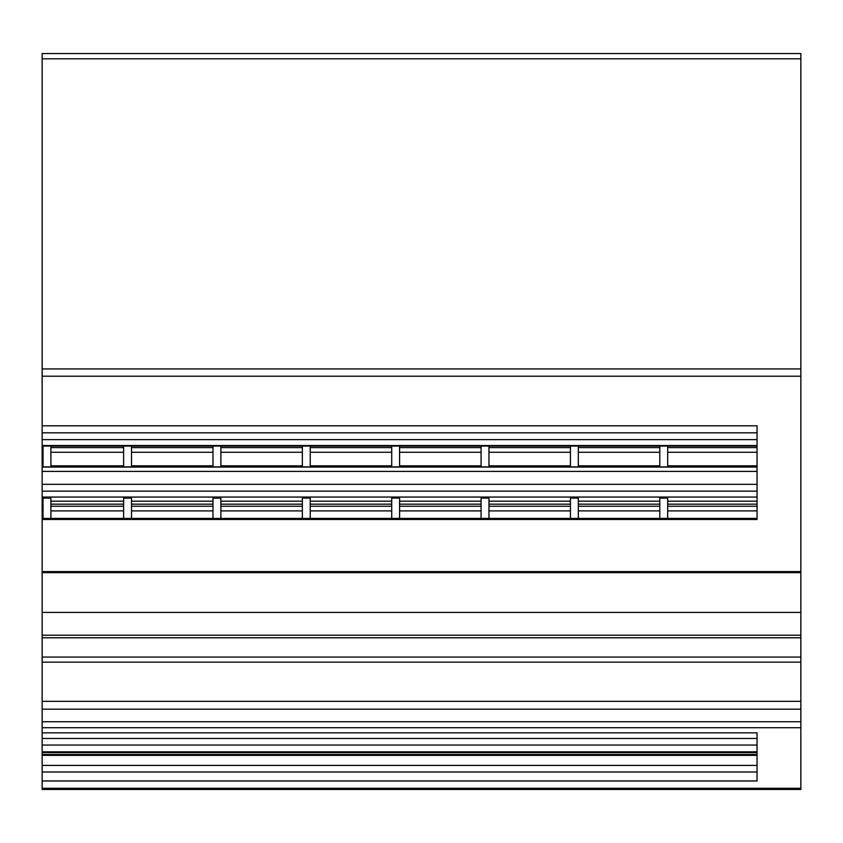 <?xml version="1.0" encoding="UTF-8"?>
<svg xmlns="http://www.w3.org/2000/svg" width="843" height="843" viewBox="0 0 843 843"><rect width="100%" height="100%" fill="white"/><g stroke="black" fill="none" stroke-linecap="round" stroke-linejoin="round"><path stroke-width="1.26" d="M42.15 58.799L800.85 58.799L800.85 53.541L42.15 53.541L42.15 446.073L757.046 446.073M757.046 755.349L42.15 755.349L42.15 789.459L800.85 789.459L42.15 789.459M42.15 755.349L42.15 752.641L757.046 752.641M667.688 510.911L757.046 510.911L757.046 518.413L42.15 518.413L42.15 752.641M42.15 518.413L42.15 446.073M800.85 58.799L800.85 789.459M42.15 780.966L757.046 780.966L757.046 732.841L42.15 732.841M757.046 771.998L42.15 771.998M42.15 738.468L757.046 738.468L757.046 732.841M42.15 662.145L800.85 662.145M800.85 657.066L42.15 657.066M800.85 637.793L42.15 637.793M42.15 519.488L757.046 519.488L757.046 425.789L42.15 425.789M800.85 376.199L42.15 376.199M42.15 518.593L757.046 518.593L757.046 519.488M757.046 501.174L667.688 501.174L667.688 498.076L659.795 498.076L659.795 518.413M757.046 497.054L42.15 497.054M50.907 518.413L50.907 498.076L43.025 498.076L43.025 518.413M131.508 518.413L131.508 498.076L123.626 498.076L123.626 518.413M220.877 518.413L220.877 498.076L212.984 498.076L212.984 518.413M310.235 518.413L310.235 498.076L302.352 498.076L302.352 518.413M399.593 518.413L399.593 498.076L391.71 498.076L391.71 518.413M488.961 518.413L488.961 498.076L481.079 498.076L481.079 518.413M578.319 518.413L578.319 498.076L570.437 498.076L570.437 518.413M757.046 466.896L42.15 466.896M757.046 445.526L42.15 445.526M42.15 432.817L757.046 432.817M800.85 368.939L42.15 368.939M667.688 498.076L667.688 518.413M659.795 446.073L659.795 466.896M578.319 446.073L578.319 466.896M570.437 446.073L570.437 466.896M488.961 446.073L488.961 466.896M481.079 446.073L481.079 466.896M399.593 446.073L399.593 466.896M391.71 446.073L391.71 466.896M310.235 446.073L310.235 466.896M302.352 446.073L302.352 466.896M220.877 446.073L220.877 466.896M212.984 446.073L212.984 466.896M131.508 446.073L131.508 466.896M123.626 446.073L123.626 466.896M50.907 446.073L50.907 466.896M43.025 446.073L43.025 466.896M667.688 446.073L667.688 466.896M42.15 788.289L800.85 788.289M800.85 727.72L42.15 727.72M42.15 765.412L757.046 765.412M757.046 754.517L42.15 754.517M42.15 751.819L757.046 751.819M757.046 745.054L42.15 745.054M42.15 721.734L800.85 721.734M800.85 709.174L42.15 709.174M42.15 701.334L800.85 701.334M800.85 635.19L42.15 635.19M42.15 612.429L800.85 612.429M800.85 572.65L42.15 572.65M42.15 571.607L800.85 571.607M43.025 510.911L42.15 510.911M42.15 506.243L43.025 506.243M43.025 504.167L42.15 504.167M42.15 501.174L43.025 501.174M123.626 501.174L50.907 501.174M212.984 501.174L131.508 501.174M302.352 501.174L220.877 501.174M391.71 501.174L310.235 501.174M481.079 501.174L399.593 501.174M570.437 501.174L488.961 501.174M659.795 501.174L578.319 501.174M757.046 491.153L42.15 491.153M42.15 484.335L757.046 484.335M757.046 471.406L42.15 471.406M42.15 467.075L757.046 467.075M42.15 465.842L43.025 465.842M43.025 452.269L42.15 452.269M42.15 447.591L43.025 447.591M42.15 445.81L757.046 445.81M757.046 439.624L42.15 439.624M667.688 504.167L757.046 504.167M50.907 504.167L123.626 504.167M131.508 504.167L212.984 504.167M220.877 504.167L302.352 504.167M310.235 504.167L391.71 504.167M399.593 504.167L481.079 504.167M488.961 504.167L570.437 504.167M578.319 504.167L659.795 504.167M757.046 447.591L667.688 447.591M667.688 452.269L757.046 452.269M757.046 465.842L667.688 465.842M757.046 506.243L667.688 506.243M659.795 506.243L578.319 506.243M578.319 510.911L659.795 510.911M570.437 506.243L488.961 506.243M488.961 510.911L570.437 510.911M481.079 506.243L399.593 506.243M399.593 510.911L481.079 510.911M391.71 506.243L310.235 506.243M310.235 510.911L391.71 510.911M302.352 506.243L220.877 506.243M220.877 510.911L302.352 510.911M212.984 506.243L131.508 506.243M131.508 510.911L212.984 510.911M123.626 506.243L50.907 506.243M50.907 510.911L123.626 510.911M659.795 447.591L578.319 447.591M578.319 452.269L659.795 452.269M659.795 465.842L578.319 465.842M570.437 447.591L488.961 447.591M488.961 452.269L570.437 452.269M570.437 465.842L488.961 465.842M481.079 447.591L399.593 447.591M399.593 452.269L481.079 452.269M481.079 465.842L399.593 465.842M391.71 447.591L310.235 447.591M310.235 452.269L391.71 452.269M391.71 465.842L310.235 465.842M302.352 447.591L220.877 447.591M220.877 452.269L302.352 452.269M302.352 465.842L220.877 465.842M212.984 447.591L131.508 447.591M131.508 452.269L212.984 452.269M212.984 465.842L131.508 465.842M123.626 447.591L50.907 447.591M50.907 452.269L123.626 452.269M123.626 465.842L50.907 465.842"/></g></svg>
